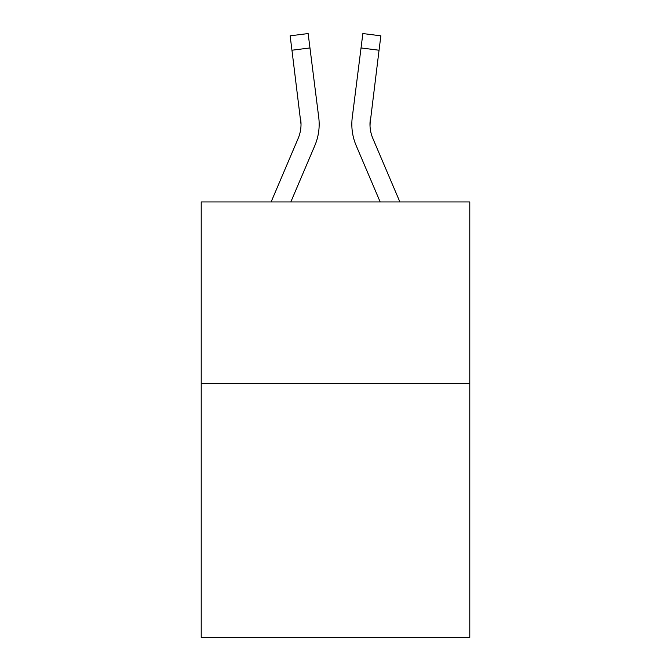 <?xml version="1.0" encoding="UTF-8"?>
<svg xmlns="http://www.w3.org/2000/svg" width="671" height="671" viewBox="0 0 671 671"><rect width="100%" height="100%" fill="white"/><g stroke="black" fill="none" stroke-linecap="round" stroke-linejoin="round"><path stroke-width="1.01" d="M469.784 383.409L469.784 637.45L201.216 637.45L201.216 201.946L469.784 201.946L469.784 383.409L201.216 383.409M290.828 201.946L314.816 145.607A54.435 54.435 -33 0 0 318.742 117.459L309.96 47.951L291.952 50.224L290.132 35.823L308.14 33.55L309.96 47.951M271.109 201.946L298.125 138.494A36.293 36.293 -30.5 0 0 301.019 124.353L291.952 50.224M319.102 126.92L319.17 124.252L319.102 126.92M318.465 115.278L318.742 117.459M399.891 201.946L372.875 138.494A36.293 36.293 30.5 0 1 369.981 124.345L379.048 50.224L361.04 47.951L362.86 33.55L380.868 35.823L379.048 50.224M380.172 201.946L356.184 145.607A54.435 54.435 33.3 0 1 352.258 117.459L361.04 47.951M370.023 126.056L370.266 119.732A36.293 36.293 33.3 0 0 372.875 138.494A36.293 36.293 33.3 0 1 369.981 124.345A36.293 36.293 33.3 0 0 372.875 138.494A36.293 36.293 33.3 0 1 369.981 124.345A36.293 36.293 33.3 0 0 372.875 138.494A36.293 36.293 33.3 0 1 369.981 124.345A36.293 36.293 33.3 0 0 372.875 138.494A36.293 36.293 33.3 0 1 369.981 124.345A36.293 36.293 33.3 0 0 372.875 138.494A36.293 36.293 33.3 0 1 369.981 124.345A36.293 36.293 33.3 0 0 372.875 138.494A36.293 36.293 33.3 0 1 369.981 124.345A36.293 36.293 33.3 0 0 372.875 138.494A36.293 36.293 33.3 0 1 369.981 124.345A36.293 36.293 33.3 0 0 372.875 138.494A36.293 36.293 33.3 0 1 369.981 124.345A36.293 36.293 33.3 0 0 372.875 138.494A36.293 36.293 33.3 0 1 369.981 124.345A36.293 36.293 33.3 0 0 372.875 138.494A36.293 36.293 33.3 0 1 369.981 124.345A36.293 36.293 33.3 0 0 372.875 138.494A36.293 36.293 33.3 0 1 369.981 124.345A36.293 36.293 33.3 0 0 372.875 138.494A36.293 36.293 33.3 0 1 369.981 124.345A36.293 36.293 33.3 0 0 372.875 138.494A36.293 36.293 33.3 0 1 369.981 124.345A36.293 36.293 33.3 0 0 372.875 138.494A36.293 36.293 33.3 0 1 369.981 124.345A36.293 36.293 33.3 0 0 372.875 138.494A36.293 36.293 33.3 0 1 369.981 124.345M298.125 138.494A36.293 36.293 -33 0 0 301.019 124.345A36.293 36.293 -33 0 1 298.125 138.494A36.293 36.293 -33 0 0 301.019 124.345A36.293 36.293 -33 0 1 298.125 138.494A36.293 36.293 -33 0 0 301.019 124.345A36.293 36.293 -33 0 1 298.125 138.494A36.293 36.293 -33 0 0 301.019 124.345A36.293 36.293 -33 0 1 298.125 138.494A36.293 36.293 -33 0 0 301.019 124.345A36.293 36.293 -33 0 1 298.125 138.494A36.293 36.293 -33 0 0 301.019 124.345A36.293 36.293 -33 0 1 298.125 138.494A36.293 36.293 -33 0 0 301.019 124.345A36.293 36.293 -33 0 1 298.125 138.494A36.293 36.293 -33 0 0 301.019 124.345A36.293 36.293 -33 0 1 298.125 138.494A36.293 36.293 -33 0 0 301.019 124.345A36.293 36.293 -33 0 1 298.125 138.494A36.293 36.293 -33 0 0 301.019 124.345A36.293 36.293 -33 0 1 298.125 138.494A36.293 36.293 -33 0 0 301.019 124.345A36.293 36.293 -33 0 1 298.125 138.494A36.293 36.293 -33 0 0 301.019 124.345A36.293 36.293 -33 0 1 298.125 138.494A36.293 36.293 -33 0 0 301.019 124.345A36.293 36.293 -33 0 1 298.125 138.494A36.293 36.293 -33 0 0 301.019 124.345A36.293 36.293 -33 0 1 298.125 138.494A36.293 36.293 -33 0 0 301.019 124.345L300.734 119.732A36.293 36.293 -33 0 1 298.125 138.494M351.898 126.936L351.83 124.252M352.258 117.459L352.535 115.278M290.132 35.823L308.14 33.55M362.86 33.55L380.868 35.823"/></g></svg>
